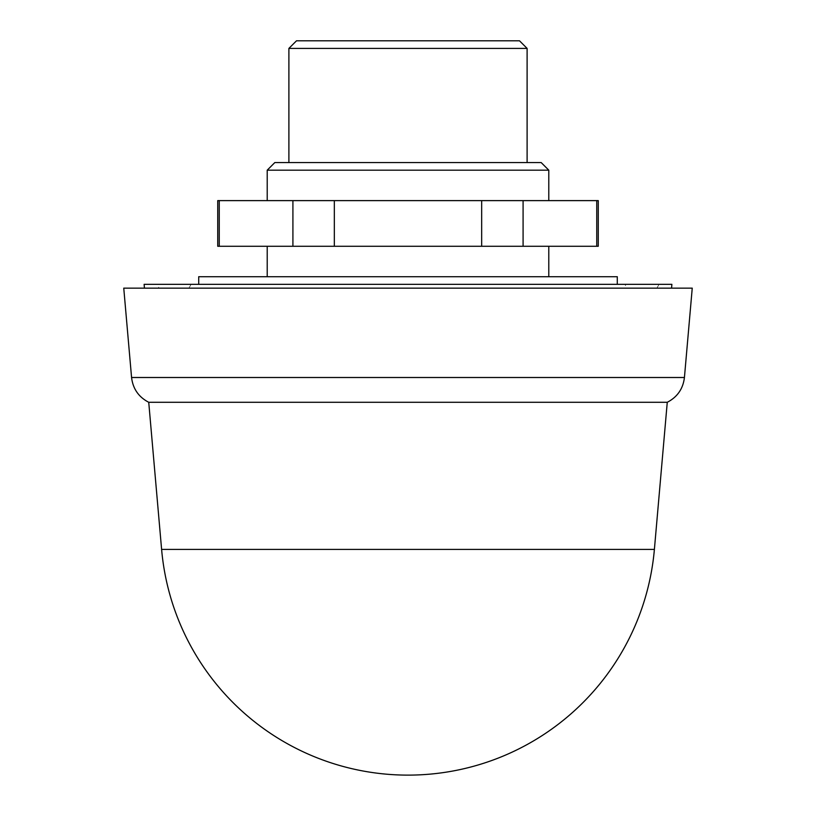 <?xml version="1.0" encoding="UTF-8"?>
<svg xmlns="http://www.w3.org/2000/svg" width="816" height="816" viewBox="0 0 816 816"><rect width="100%" height="100%" fill="white"/><g stroke="black" fill="none" stroke-linecap="round" stroke-linejoin="round"><path stroke-width="0.61" stroke-dasharray="4.08 3.06" d="M519.496 40.8L296.504 40.8M288.895 48.409L527.105 48.409M527.105 162.568L288.895 162.568L527.105 162.568M188.904 288.14L191.107 284.335L624.893 284.335L627.096 288.14L188.904 288.14L627.096 288.14M408 284.335L198.716 284.335L408 284.335M198.716 276.726L617.284 276.726M548.791 276.726L267.209 276.726L548.791 276.726M267.209 246.279L548.791 246.279L267.209 246.279M217.739 246.279L598.261 246.279M219.249 246.279L219.249 200.614L217.739 200.614M219.249 200.614L292.913 200.614L292.913 246.279M334.336 246.279L334.336 200.614L292.913 200.614M481.664 246.279L481.664 200.614L334.336 200.614M523.087 246.279L523.087 200.614L481.664 200.614M596.751 246.279L596.751 200.614L523.087 200.614M598.261 200.614L596.751 200.614M548.791 200.614L267.209 200.614L548.791 200.614M274.819 162.568L541.181 162.568M267.209 170.177L548.791 170.177M159.12 288.14L656.88 288.14L159.12 288.14L156.927 284.335M656.88 288.14L659.073 284.335M144.116 284.335L671.884 284.335M191.107 284.335L624.893 284.335M144.442 288.14L671.558 288.14L144.442 288.14M123.757 288.14L692.243 288.14M148.736 402.288L667.264 402.288M131.57 377.502L684.43 377.502M161.609 549.423L654.391 549.423"/><path stroke-width="1.22" d="M288.895 48.409L296.504 40.8L519.496 40.8L527.105 48.409L288.895 48.409L288.895 162.568M527.105 162.568L527.105 48.409M191.107 284.335L659.073 284.335L191.107 284.335M617.284 284.335L617.284 276.726L198.716 276.726L198.716 284.335M267.209 276.726L267.209 246.279M548.791 276.726L548.791 246.279M523.087 246.279L217.739 246.279L217.739 200.614L598.261 200.614L598.261 246.279L523.087 246.279L523.087 200.614M481.664 246.279L481.664 200.614M334.336 200.614L334.336 246.279M292.913 246.279L292.913 200.614M219.249 246.279L219.249 200.614M596.751 246.279L596.751 200.614M548.791 200.614L548.791 170.177L541.181 162.568L274.819 162.568L267.209 170.177L267.209 200.614M671.558 288.14L671.884 284.335L144.116 284.335L144.442 288.14M131.57 377.502L684.43 377.502L692.243 288.14L123.757 288.14L131.57 377.502C132.926 388.783 138.649 397.045 148.736 402.288L667.264 402.288L654.391 549.423L161.609 549.423L148.736 402.288M548.791 170.177L267.209 170.177M161.609 549.423A247.34 247.34 0 0 0 654.391 549.423M684.43 377.502C683.074 388.783 677.351 397.045 667.264 402.288"/></g></svg>
